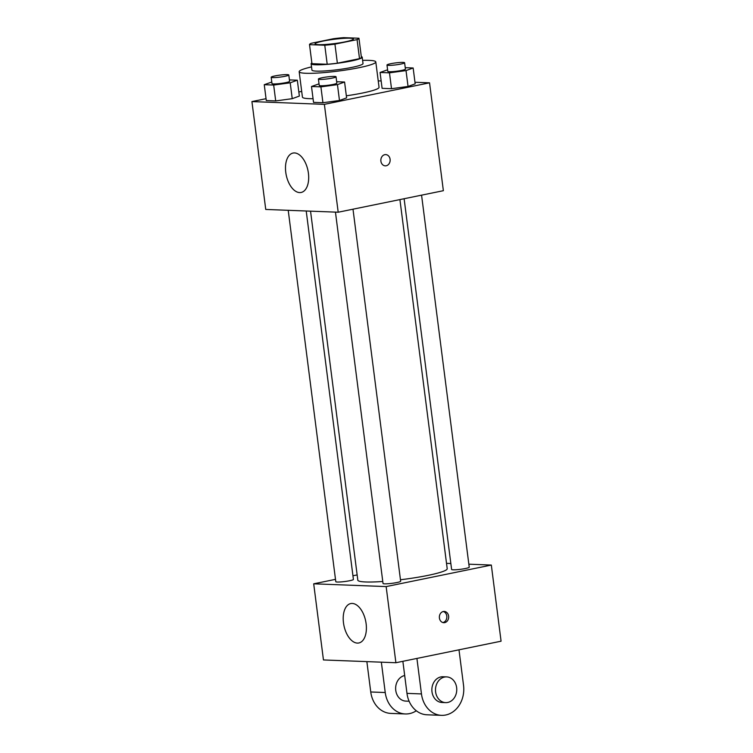 <?xml version="1.0" encoding="UTF-8"?>
<svg xmlns="http://www.w3.org/2000/svg" width="753" height="753" viewBox="0 0 753 753"><rect width="100%" height="100%" fill="white"/><g stroke="black" fill="none" stroke-linecap="round" stroke-linejoin="round"><path stroke-width="1.13" d="M323.366 41.02A19.314 2.155 172.7 0 1 343.02 38.394A19.314 2.155 172.7 0 1 353.392 38.987A19.314 2.155 172.7 0 1 334.511 43.58A19.314 2.155 172.7 0 1 315.074 43.89A19.314 2.155 172.7 0 1 323.366 41.02M309.521 44.643L324.769 45.227A24.924 2.786 172.7 0 0 334.934 44.154L357.073 39.627A24.924 2.786 172.7 0 0 358.955 38.271A24.924 2.786 172.7 0 0 358.946 38.234L343.697 37.65A24.924 2.786 172.7 0 0 333.532 38.723L311.394 43.25A24.924 2.786 172.7 0 0 309.511 44.606A24.924 2.786 172.7 0 0 309.521 44.643L311.958 63.685L327.207 64.269L324.769 45.227M361.384 57.275A24.924 2.786 172.7 0 1 361.393 57.313A24.924 2.786 172.7 0 1 359.51 58.659L357.073 39.627M327.207 64.269A24.924 2.786 172.7 0 0 337.372 63.196L359.51 58.659M311.855 62.932A25.753 2.88 -7.3 0 0 311.13 63.751A25.753 2.88 -7.3 0 0 337.033 63.327A25.753 2.88 -7.3 0 0 362.212 57.209A25.753 2.88 -7.3 0 0 361.299 56.597M362.212 57.209L363.021 63.553A25.753 2.88 172.7 0 1 337.852 69.671A25.753 2.88 172.7 0 1 311.94 70.095L311.13 63.751M337.372 63.196L334.934 44.154M362.617 60.362A38.619 4.311 172.7 0 1 375.794 61.915A38.619 4.311 172.7 0 1 338.031 71.102A38.619 4.311 172.7 0 1 299.176 71.733A38.619 4.311 172.7 0 1 311.535 66.904M375.794 61.915L379.051 87.292A38.619 4.311 172.7 0 1 346.333 95.8M313.06 98.709A38.619 4.311 172.7 0 1 302.424 97.109L299.176 71.733M387.597 69.813L380.067 72.467L382.1 88.327L391.513 88.694L408.051 86.454L415.176 83.847L413.152 67.986L405.236 67.685M319.027 83.847L311.497 86.501L313.53 102.37L322.933 102.728L339.481 100.488L346.606 97.881L344.573 82.021L336.666 81.719M266.054 98.681L251.926 101.58L324.374 104.356L429.549 82.83L414.978 82.265M381.159 80.976L378.222 80.863M301.689 91.386L298.837 91.97M271.786 82.039L264.256 84.694L266.289 100.554L275.702 100.921L292.239 98.671L299.365 96.073L297.331 80.213L289.425 79.903M251.926 101.58L265.743 209.447L338.191 212.224L443.366 190.697L429.549 82.83M338.191 212.224L324.374 104.356M285.764 172.333A20.115 11.107 78.4 0 1 293.049 153.057A20.115 11.107 78.4 0 1 307.968 170.536A20.115 11.107 78.4 0 1 301.125 192.467A20.115 11.107 78.4 0 1 285.764 172.333M384.783 154.666A5.629 4.659 -87.8 0 1 385.705 154.591A5.629 4.659 -87.8 0 1 390.148 160.398A5.629 4.659 -87.8 0 1 385.282 165.848A5.629 4.659 -87.8 0 1 380.849 160.596A5.629 4.659 -87.8 0 1 384.783 154.666M385.705 154.591A5.629 4.659 -87.8 0 1 390.139 160.398A5.629 4.659 -87.8 0 1 385.272 165.848M399.918 199.592L447.207 568.713A45.058 5.036 172.7 0 1 400.464 579.763M382.769 581.485A45.058 5.036 172.7 0 1 357.816 580.158L310.547 211.16M288.22 210.303L335.791 581.674A8.885 0.988 -7.3 0 0 340.563 581.947A8.885 0.988 -7.3 0 0 349.599 580.742A8.885 0.988 -7.3 0 0 353.411 579.415L306.217 211M421.567 195.159L469.232 567.197A8.885 0.988 172.7 0 1 460.544 569.306A8.885 0.988 172.7 0 1 451.602 569.447L404.116 198.726M352.997 209.193L400.652 581.231A8.885 0.988 172.7 0 1 391.965 583.34A8.885 0.988 172.7 0 1 383.032 583.49L335.452 212.12M491.323 565.061L468.846 564.195L491.323 565.061L386.148 586.587L491.323 565.061L501.074 641.198L395.899 662.734L386.148 586.587L313.7 583.81L386.148 586.587M450.84 563.508L446.52 563.338L450.84 563.508M357.138 574.915L352.95 575.772L357.138 574.915M313.7 583.81L335.499 579.349L313.7 583.81L323.451 659.948L395.899 662.734M264.256 84.694L273.668 85.051L290.206 82.811L297.331 80.213M288.794 74.98L289.604 81.324A8.885 0.988 172.7 0 1 280.925 83.432A8.885 0.988 172.7 0 1 271.984 83.583L271.174 77.239A8.885 0.988 172.7 0 1 274.986 75.912A8.885 0.988 172.7 0 1 284.032 74.707A8.885 0.988 172.7 0 1 288.794 74.98A8.885 0.988 172.7 0 1 280.107 77.088A8.885 0.988 172.7 0 1 271.174 77.239M266.289 100.554L275.702 100.921L292.239 98.671L290.206 82.811M292.239 98.671L299.365 96.073M275.702 100.921L273.668 85.051M311.497 86.501L320.91 86.868L337.448 84.628L344.573 82.021M336.036 76.787L336.845 83.131A8.885 0.988 172.7 0 1 328.157 85.249A8.885 0.988 172.7 0 1 319.225 85.39L318.406 79.046A8.885 0.988 172.7 0 1 322.218 77.728A8.885 0.988 172.7 0 1 331.264 76.514A8.885 0.988 172.7 0 1 336.036 76.787A8.885 0.988 172.7 0 1 327.348 78.905A8.885 0.988 172.7 0 1 318.406 79.046M313.53 102.37L322.933 102.728L339.481 100.488L337.448 84.628M339.481 100.488L346.606 97.881M322.933 102.728L320.91 86.868M380.067 72.467L389.48 72.834L406.018 70.584L413.152 67.986M404.606 62.753L405.425 69.097A8.885 0.988 172.7 0 1 396.737 71.215A8.885 0.988 172.7 0 1 387.795 71.356L386.986 65.012A8.885 0.988 172.7 0 1 390.798 63.694A8.885 0.988 172.7 0 1 399.843 62.48A8.885 0.988 172.7 0 1 404.606 62.753A8.885 0.988 172.7 0 1 395.927 64.862A8.885 0.988 172.7 0 1 386.986 65.012M382.1 88.327L391.513 88.694L408.051 86.454L406.018 70.584M408.051 86.454L415.176 83.847M391.513 88.694L389.48 72.834M366.118 623.7A20.115 11.107 78.4 0 1 358.833 642.977A20.115 11.107 78.4 0 1 343.923 625.498A20.115 11.107 78.4 0 1 350.766 603.558A20.115 11.107 78.4 0 1 366.118 623.7M439.413 618.006A5.629 4.659 -87.8 0 1 444.232 611.436A5.629 4.659 -87.8 0 1 448.666 617.244A5.629 4.659 -87.8 0 1 443.799 622.693A5.629 4.659 -87.8 0 1 439.413 618.006M442.896 622.552A5.629 4.659 92.2 0 0 446.84 617.178A5.629 4.659 92.2 0 0 443.319 611.511M404.69 675.535A12.876 10.636 92.2 0 0 395.645 689.08A12.876 10.636 92.2 0 0 405.782 701.099L409.105 701.222M381.347 662.169L385.235 692.534L370.749 691.979A25.753 21.282 92.2 0 0 390.798 713.402L405.283 713.957A25.753 21.282 -87.8 0 1 385.235 692.534M416.296 710.766A25.753 21.282 -87.8 0 1 405.283 713.957M416.917 658.433L421.464 693.927L406.978 693.372L402.864 661.303M406.978 693.372A25.753 21.282 92.2 0 0 427.026 714.795L441.512 715.35A25.753 21.282 92.2 0 0 463.537 685.315L458.991 649.82M366.862 661.614L370.749 691.979M446.614 676.891L442.99 676.759A12.876 10.636 92.2 0 0 440.872 676.928A12.876 10.636 92.2 0 0 431.874 690.501A12.876 10.636 92.2 0 0 442.002 702.483L445.625 702.624A12.876 10.636 -87.8 0 1 435.498 690.633A12.876 10.636 -87.8 0 1 444.496 677.069A12.876 10.636 -87.8 0 1 446.614 676.891A12.876 10.636 -87.8 0 1 456.751 690.162A12.876 10.636 -87.8 0 1 445.625 702.624M421.464 693.927A25.753 21.282 92.2 0 0 441.512 715.35M361.393 57.313L358.955 38.271M311.949 63.647L309.511 44.606"/></g></svg>
